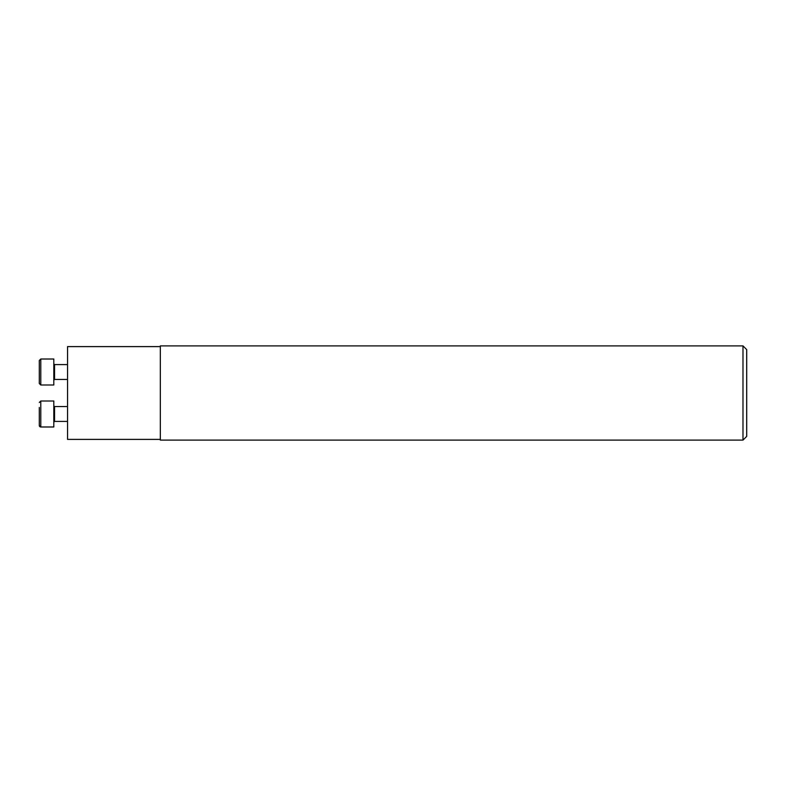 <?xml version="1.0" encoding="UTF-8"?>
<svg xmlns="http://www.w3.org/2000/svg" width="786" height="786" viewBox="0 0 786 786"><rect width="100%" height="100%" fill="white"/><g stroke="black" fill="none" stroke-linecap="round" stroke-linejoin="round"><path stroke-width="1.18" d="M160.324 346.606L67.547 346.606L67.547 439.394L160.324 439.394M160.324 440.101L160.324 345.899L742.986 345.899L742.986 440.101L160.324 440.101M742.986 440.101L746.7 436.387L746.7 349.613L742.986 345.899M39.3 420.53L39.3 425.501L39.3 420.53M39.3 407.462L39.3 425.501L40.666 426.975M67.547 421.414L54.548 421.414L53.812 422.161L54.548 421.414L54.548 406.568L53.812 405.831L54.548 406.568L67.547 406.568L54.548 406.568M53.812 426.985L53.812 401.007L40.784 401.007L40.784 426.985L53.812 426.985M39.3 372.004L39.3 360.499L40.784 359.015L40.784 384.993L39.3 383.509L39.3 372.004M40.784 384.993L53.812 384.993L53.812 359.015L40.784 359.015M67.547 364.586L54.548 364.586L54.548 379.432L53.812 380.169M40.479 426.955L39.939 426.719M39.762 426.582L39.379 425.973M53.812 401.007L40.784 401.007L39.3 402.491M67.547 379.432L54.548 379.432M54.548 364.586L53.812 363.839"/></g></svg>
